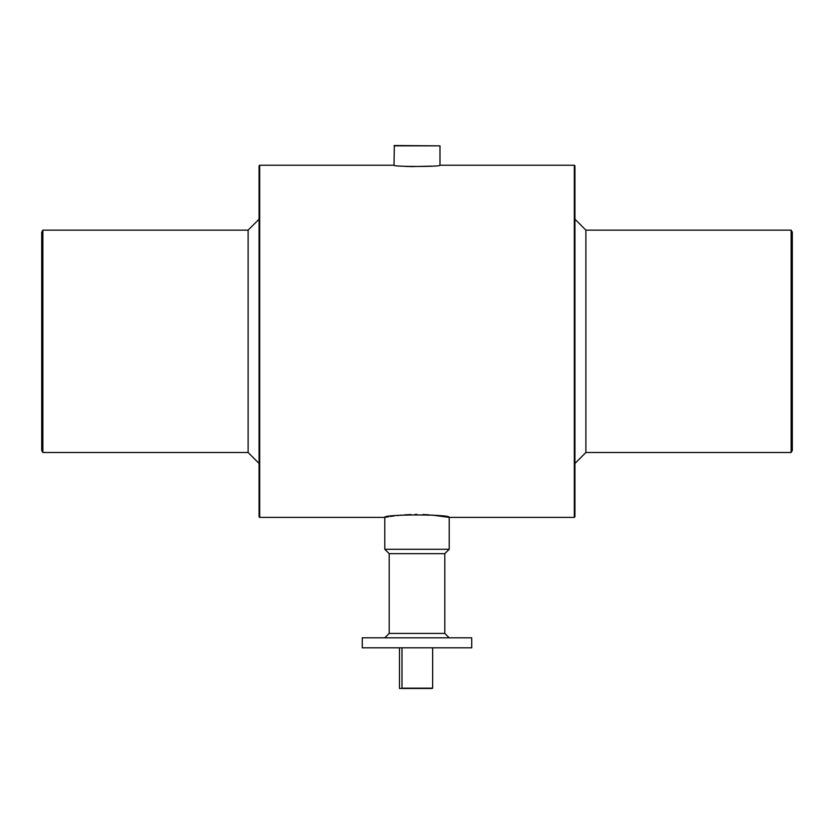 <?xml version="1.0" encoding="UTF-8"?>
<svg xmlns="http://www.w3.org/2000/svg" width="834" height="834" viewBox="0 0 834 834"><rect width="100%" height="100%" fill="white"/><g stroke="black" fill="none" stroke-linecap="round" stroke-linejoin="round"><path stroke-width="1.25" d="M384.818 637.801L389.197 633.423L389.197 553.672L444.803 553.672L449.182 549.293M389.197 553.672L384.818 549.293M574.939 463.443L585.885 452.497L585.885 230.132L574.939 219.186M394.013 145.846L439.987 145.846L439.987 165.236C441.415 166.873 392.616 166.873 394.013 165.236L394.326 145.533L439.987 145.846M259.687 517.393L259.061 516.767L259.061 165.862L259.687 165.236L259.687 517.393L384.787 517.393C382.775 514.171 451.173 514.161 449.213 517.393L432.022 515.068M574.313 517.393L574.939 516.767L574.939 165.862L574.313 165.236L574.313 517.393L449.213 517.393L449.213 549.293L384.787 549.293L384.787 517.393L385.412 517.278M429.197 514.849L422.974 514.526M416.99 514.422L414.925 514.432M410.995 514.526L404.594 514.87M401.769 515.089L396.525 515.631M394.18 515.923L392.147 516.194M391.98 516.225L390.124 516.496M388.55 516.746L386.163 517.143M404.219 166.279L408.681 166.55M410.349 166.612L431.658 166.133M389.197 633.423L444.803 633.423L449.182 637.801M42.878 452.497L42.878 230.132L41.7 232.165L41.7 450.464L42.878 452.497L248.115 452.497L259.061 463.443M42.878 230.132L248.115 230.132L248.115 452.497M362.269 647.809L471.731 647.809L471.731 637.801L362.269 637.801L362.269 647.809M792.3 450.464L792.3 232.165L791.122 230.132L791.122 452.497L792.3 450.464M585.885 452.497L791.122 452.497M248.115 230.132L259.061 219.186M432.637 688.154L401.988 688.154L401.988 647.809M432.325 688.467L399.486 688.467L399.486 647.809M259.687 165.236L394.013 165.236M439.987 165.236L574.313 165.236M444.803 633.423L444.803 553.672M585.885 230.132L791.122 230.132M432.637 647.809L432.637 687.841"/></g></svg>
